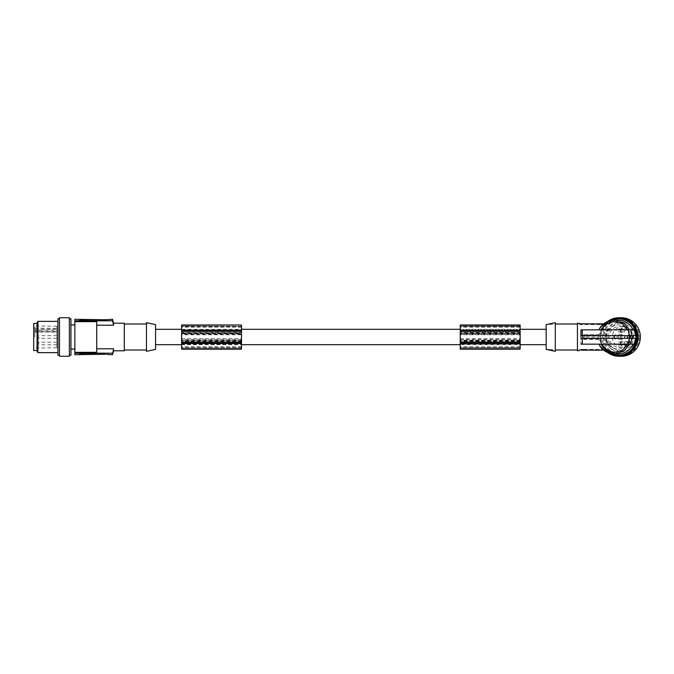 <?xml version="1.0" encoding="UTF-8"?>
<svg xmlns="http://www.w3.org/2000/svg" width="674" height="674" viewBox="0 0 674 674"><rect width="100%" height="100%" fill="white"/><g stroke="black" fill="none" stroke-linecap="round" stroke-linejoin="round"><path stroke-width="0.51" stroke-dasharray="3.37 2.53" d="M546.184 349.385L546.184 324.615M460.249 333.622L520.143 333.622L520.143 331.49L460.249 331.49L460.249 339.41L520.143 339.41L520.143 342.502L460.249 342.502L460.249 340.378L520.143 340.378M520.143 331.49L520.143 326.578L460.249 326.587L460.249 340.378M241.503 333.622L241.503 331.49L181.609 331.49L181.609 333.622L241.503 333.622L241.503 340.378L181.609 340.378L181.609 347.43L181.609 344.262L241.503 344.262L241.503 329.788L181.609 329.788L181.609 334.245L241.503 334.245M241.503 339.41L181.609 339.41L181.609 337L181.609 340.378M155.568 324.615L155.568 349.385M181.609 332.745L181.609 341.608L181.609 332.745L241.503 332.745L181.609 332.392L241.503 332.392L241.503 333.175L181.609 333.175M181.609 331.49L181.609 329.788M181.609 333.622L181.609 334.245M181.609 339.41L181.609 344.262M181.609 325.003L181.609 349.174M181.609 340.218L241.503 340.218L241.503 341.608L241.503 333.175M241.503 340.218L241.503 333.782L181.609 333.782M241.503 333.782L241.503 332.745M241.503 340.378L241.503 347.43L181.609 347.371L241.503 347.422L241.503 344.262M241.503 331.49L241.503 329.788M241.503 325.003L241.503 349.174M241.503 330.159L181.609 330.159M241.503 326.637L181.609 326.637L241.503 326.637M241.503 346.874L181.609 346.874M241.503 342.502L181.609 342.502M181.609 338.693L241.503 338.693M241.503 334.767L181.609 334.767M241.503 330.572L181.609 330.572M241.503 341.608L181.609 341.608L241.503 341.608M520.143 342.502L520.143 347.43L460.249 347.371L520.143 347.422L520.143 339.41M520.143 347.43L460.249 347.43L460.249 344.262L520.143 344.262M599.877 328.011L604.485 323.84A17.094 16.926 180 0 1 606.078 322.711L606.078 324.641L607.384 324.641L607.384 322.062L607.384 324.641L580.819 324.641L606.078 324.641L606.078 323.52A17.094 16.926 0 0 0 605.656 323.84L580.819 323.84L580.819 324.641L580.819 323.84M604.485 323.84L603.693 323.84M600.804 340.951L598.04 338.887L600.804 340.951A17.709 17.532 -90 0 0 601.865 344.161L602.716 344.161L602 344.161L605.656 350.16L580.819 350.16L580.819 349.359L606.078 349.359L579.514 349.359L579.514 350.8M628.261 344.161L580.887 344.161L601.385 344.161L600.483 340.951M598.537 339.351L583.448 339.351L583.591 338.306L581.047 338.306L581.081 335.694L584.215 335.694L584.215 338.306L581.081 338.306M601.385 344.161L601.865 344.161M626.997 337A2.081 2.064 90 0 1 629.061 334.919A2.081 2.064 90 0 1 631.125 337A2.081 2.064 90 0 1 629.061 339.081A2.081 2.064 90 0 1 626.997 337M627.663 337A1.306 1.289 90 0 1 628.952 335.694A1.306 1.289 90 0 1 630.241 337A1.306 1.289 90 0 1 628.952 338.306A1.306 1.289 90 0 1 627.663 337M633.939 329.839L580.887 329.839L580.887 344.161L602 344.161M617.898 320.074A16.926 16.766 -90 0 0 602.716 329.839L580.887 329.839L602.716 329.839M605.656 323.84L602 329.839M607.384 322.517L606.078 323.52M606.078 322.711L607.384 322.062M460.249 334.245L520.143 334.245L520.143 329.788L460.249 329.788M460.249 331.49L460.249 326.578L520.143 326.637L520.143 329.788M520.143 333.622L520.143 334.245M520.143 333.175L520.143 341.608L520.143 332.392L520.143 333.175L460.249 333.175L460.249 341.608L460.249 333.175M520.143 325.003L520.143 349.174M520.143 332.392L460.249 332.392L520.143 332.392M520.143 341.608L460.249 341.608L520.143 341.608M520.143 333.782L460.249 333.782M460.249 339.41L460.249 344.262M460.249 347.43L460.249 342.502M460.249 325.003L460.249 349.174M460.249 338.693L520.143 338.693M520.143 334.767L460.249 334.767M520.143 330.572L460.249 330.572M520.143 340.218L460.249 340.218M520.143 346.874L460.249 346.874M520.143 330.159L460.249 330.159M546.184 337L546.184 329.316L546.184 337M555.3 351.322L555.3 322.678M552.697 324.371L547.482 324.346L552.697 324.371L554.079 322.947M548.602 324.295L547.945 324.337M555.3 337L555.3 323.983L555.3 337M577.433 323.2L577.433 350.8M577.433 337L577.433 350.017L577.433 337M579.514 323.2L579.514 324.641L580.819 324.641L579.514 324.641L579.514 323.495M630.561 344.161L629.735 344.161M606.078 351.289L607.384 351.938L607.384 349.359L606.078 349.359L606.078 351.289A17.094 16.926 180 0 1 604.485 350.16L599.877 345.989M607.384 351.483L606.078 350.48A17.094 16.926 0 0 1 605.656 350.16M617.898 353.926A16.926 16.766 90 0 1 602.716 344.161M635.902 338.306L581.047 338.306L581.047 344.161M620.291 337A2.342 2.317 90 0 1 622.608 334.658A2.342 2.317 90 0 1 624.933 337A2.342 2.317 90 0 1 622.608 339.342A2.342 2.317 90 0 1 620.291 337M617.03 337A2.342 2.317 90 0 1 619.347 334.658A2.342 2.317 90 0 1 621.672 337A2.342 2.317 90 0 1 619.347 339.342A2.342 2.317 90 0 1 617.03 337M610.821 353.521A18.232 18.055 90 0 1 610.821 320.479M618.446 349.107A12.107 11.989 -90 0 0 630.434 337A12.107 11.989 -90 0 0 618.446 324.893A12.107 11.989 -90 0 0 606.448 337A12.107 11.989 -90 0 0 618.446 349.107L617.898 349.107A12.107 11.989 -90 0 0 629.895 337A12.107 11.989 -90 0 0 617.898 324.893A12.107 11.989 -90 0 0 605.909 337A12.107 11.989 -90 0 0 617.898 349.107M624.503 337A1.306 1.289 90 0 1 625.792 335.694A1.306 1.289 90 0 1 627.09 337A1.306 1.289 90 0 1 625.792 338.306A1.306 1.289 90 0 1 624.503 337M598.285 338.887A0.522 0.514 90 0 1 598.099 338.5L598.099 335.5A0.522 0.514 90 0 1 598.285 335.113L584.122 335.113L584.35 338.5L583.448 339.351M598.099 335.5L598.537 334.649L583.448 334.649L584.122 335.113M601.385 329.839L600.804 333.049L598.285 335.113M600.483 333.049L598.537 334.649M584.122 338.887L598.04 338.887L584.35 338.5M583.195 349.359L583.364 349.882L581.451 349.882L583.364 349.882L583.195 349.359M607.662 352.51A19.268 19.083 90 0 1 607.662 321.49M618.985 355.232A18.232 18.055 90 0 1 600.938 337A18.232 18.055 90 0 1 618.985 318.768M581.746 349.359L583.069 349.359L581.451 349.359L581.451 349.882L581.746 349.359M583.785 349.359L584.08 349.882L583.785 349.359M580.819 350.16L580.819 349.359L580.819 349.882L580.819 349.359L579.514 349.359L579.514 350.505M635.902 335.694L582.302 335.694L583.591 335.694L583.448 334.649M586.153 349.882L581.207 349.882L586.153 349.882L586.153 349.359L586.153 349.882M583.945 349.882L583.945 349.359L583.945 349.882M583.996 349.882L583.145 349.882L583.996 349.882L583.996 349.359L583.145 349.359L583.996 349.359M606.078 350.48L606.078 349.359L607.384 349.359L607.384 351.938M604.485 350.16L603.693 350.16M598.04 337L598.099 338.5M552.672 349.629L547.49 349.629L552.697 349.629L554.053 351.044M584.35 335.5L597.872 335.5L597.83 337L584.417 337M618.446 324.893L617.898 324.893M582.302 335.694L581.047 335.694L582.302 335.694L582.302 329.839M633.535 337A14.322 14.179 -90 0 0 619.347 322.678A14.322 14.179 -90 0 0 605.168 337A14.322 14.179 -90 0 0 619.347 351.322A14.322 14.179 -90 0 0 633.535 337M624.453 342.156A1.82 1.803 90 0 1 627.005 342.156L627.806 342.965A10.413 10.312 -90 0 0 619.347 326.587A10.413 10.312 -90 0 0 609.035 337A10.413 10.312 -90 0 0 625.253 345.543L624.453 344.734A1.82 1.803 90 0 1 624.453 342.156M628.513 345.543L627.713 344.734A1.82 1.803 90 0 1 628.994 341.625A1.82 1.803 90 0 1 630.266 342.156L631.066 342.965A10.413 10.312 -90 0 0 622.608 326.587A10.413 10.312 -90 0 0 612.295 337A10.413 10.312 -90 0 0 628.513 345.543L625.253 345.543M583.069 349.359L583.069 349.882L583.069 349.359M621.268 356.268A19.268 19.083 90 0 1 603.643 329.628A19.268 19.083 90 0 1 621.268 317.732M639.323 337A18.232 18.055 90 0 1 621.268 355.232A18.232 18.055 90 0 1 603.222 337A18.232 18.055 90 0 1 621.268 318.768A18.232 18.055 90 0 1 639.323 337M620.897 330.487A1.559 1.55 -90 0 0 619.347 328.929A1.559 1.55 -90 0 0 617.805 330.487A1.559 1.55 -90 0 0 619.347 332.055A1.559 1.55 -90 0 0 620.897 330.487M586.54 349.359L586.54 349.882L586.54 349.359M620.897 343.513A1.559 1.55 -90 0 0 619.347 341.945A1.559 1.55 -90 0 0 617.805 343.513A1.559 1.55 -90 0 0 619.347 345.071A1.559 1.55 -90 0 0 620.897 343.513M605.909 337A16.496 16.336 90 0 1 622.245 320.504A16.496 16.336 90 0 1 638.59 337A16.496 16.336 90 0 1 622.245 353.496A16.496 16.336 90 0 1 605.909 337M605.901 337A16.496 16.336 90 0 1 622.245 320.504A16.496 16.336 90 0 1 638.581 337A16.496 16.336 90 0 1 622.245 353.496A16.496 16.336 90 0 1 605.901 337M600.804 333.049A17.709 17.532 90 0 1 601.865 329.839M633.088 344.161L633.939 344.161M581.047 329.839L581.081 335.694M620.291 330.487A2.342 2.317 90 0 1 622.608 328.145A2.342 2.317 90 0 1 624.933 330.487A2.342 2.317 90 0 1 622.608 332.83A2.342 2.317 90 0 1 620.291 330.487M620.291 343.513A2.342 2.317 90 0 1 622.608 341.17A2.342 2.317 90 0 1 624.933 343.513A2.342 2.317 90 0 1 622.608 345.855A2.342 2.317 90 0 1 620.291 343.513M613.846 337A2.342 2.317 90 0 1 616.162 334.658A2.342 2.317 90 0 1 618.488 337A2.342 2.317 90 0 1 616.162 339.342A2.342 2.317 90 0 1 613.846 337M640.3 337A18.232 18.055 90 0 1 622.245 355.232A18.232 18.055 90 0 1 604.199 337A18.232 18.055 90 0 1 622.245 318.768A18.232 18.055 90 0 1 640.3 337M631.066 342.965L627.806 342.965M606.507 324.641L606.12 324.118L606.507 324.641M606.12 324.118L600.787 324.118L606.12 324.118L606.12 324.641L601.183 324.641L606.12 324.641L606.12 324.118M603.331 324.118L604.182 324.118L603.331 324.118L603.331 324.641L604.182 324.641L603.331 324.641M603.542 324.118L603.247 324.641L603.542 324.118M603.382 324.118L603.382 324.641L603.382 324.118M603.971 324.118L603.971 324.641L605.581 324.641L603.971 324.641L603.971 324.118M604.258 324.118L605.875 324.118L604.258 324.118L604.258 324.641L604.258 324.118M604.131 324.118L604.131 324.641L604.131 324.118M605.581 324.641L605.581 324.118L605.581 324.641M605.875 324.641L605.875 324.118L605.875 324.641M601.183 324.641L600.787 324.118L601.183 324.641M620.956 330.487A1.559 1.55 90 0 1 622.506 328.929A1.559 1.55 90 0 1 624.048 330.487A1.559 1.55 90 0 1 622.506 332.055A1.559 1.55 90 0 1 620.956 330.487M607.881 337A14.322 14.179 90 0 1 622.068 322.678A14.322 14.179 90 0 1 636.248 337A14.322 14.179 90 0 1 622.068 351.322A14.322 14.179 90 0 1 607.881 337M620.956 343.513A1.559 1.55 90 0 1 622.506 341.945A1.559 1.55 90 0 1 624.048 343.513A1.559 1.55 90 0 1 622.506 345.071A1.559 1.55 90 0 1 620.956 343.513M614.511 337A1.559 1.55 90 0 1 616.053 335.441A1.559 1.55 90 0 1 617.603 337A1.559 1.55 90 0 1 616.053 338.559A1.559 1.55 90 0 1 614.511 337M614.452 337A1.559 1.55 -90 0 0 612.902 335.441A1.559 1.55 -90 0 0 611.352 337A1.559 1.55 -90 0 0 612.902 338.559A1.559 1.55 -90 0 0 614.452 337M583.364 349.359L583.364 349.882L583.364 349.359M584.063 349.359L584.063 349.882L584.08 349.359M583.591 335.694L584.215 335.694M583.591 338.306L584.215 338.306M155.568 337L155.568 329.316L155.568 337M146.46 322.678L146.46 351.322M124.319 337L124.319 323.983L124.319 337M124.319 350.8L124.319 323.2M74.848 321.667L74.848 352.334L96.719 352.334L96.719 321.667L96.719 325.205L113.586 325.205L112.541 320.807L74.848 320.807L74.848 321.667L96.719 321.667L96.719 348.795L113.586 348.795L112.541 354.709M79.271 319.291L79.271 320.335L80.577 320.335L79.271 320.335L79.271 319.527L107.132 319.527L107.132 320.335L80.577 320.335L107.132 320.335L107.132 319.291M80.577 320.335L80.577 319.813L85.901 319.813L80.577 319.813L80.577 320.335L80.577 319.788L80.577 320.335M80.964 320.335L86.297 320.335L80.964 320.335L80.964 319.813L80.964 320.335M86.297 320.335L85.901 319.813L86.297 320.335M83.753 319.813L82.902 319.813L83.753 319.813L83.753 320.335L82.902 320.335L83.753 320.335M83.542 319.813L83.702 320.335L83.542 319.813M83.702 319.813L83.702 320.335L83.702 319.813M83.837 319.813L83.542 320.335L83.837 319.813M81.209 319.813L81.503 320.335L81.209 319.813M81.503 319.813L83.113 319.813L81.503 319.813L81.503 320.335L83.113 320.335L83.113 319.813L83.113 320.335L81.503 320.335L81.503 319.813M82.953 319.813L82.953 320.335L82.953 319.813M83.113 320.335L83.113 319.813L83.113 320.335M74.848 352.334L74.848 353.193L112.541 353.193M74.848 354.709L74.848 353.193M74.848 320.807L74.848 319.291M70.939 337L70.939 324.893L70.939 337M70.939 355.232L70.939 318.768M69.38 355.232L69.38 318.768L69.38 355.232M69.38 317.732L69.38 356.268M59.48 317.732L59.48 356.268M59.48 318.768L59.48 355.232L59.48 318.768M57.922 352.628L57.922 321.372L57.922 352.628M57.922 355.232L57.922 318.768M37.087 351.196L37.087 322.804M37.913 352.628L37.913 321.372M37.087 323.461L37.087 350.539L37.087 323.461M33.7 323.461L33.7 350.539M33.7 337L33.7 324.893L33.7 337M34.812 337L34.812 325.997L34.812 337M34.812 332.029L34.812 330.403L56.877 330.546L56.877 347.809L56.877 326.191L56.877 332.029L34.812 332.029L34.812 328.196L56.877 328.331M34.812 331.566L56.877 331.566L56.877 330.546M56.877 337L56.877 338.306L56.877 337M56.877 331.566L56.877 332.029M56.877 330.487L56.877 331.793L56.877 330.487M56.877 343.513L56.877 342.207L56.877 343.513M38.907 337L38.907 338.306L38.907 337M38.907 330.487L38.907 331.793L38.907 330.487M38.907 343.513L38.907 342.207L38.907 343.513M112.541 319.291L112.541 320.807M113.586 325.205L113.586 323.2M107.132 354.709L107.132 353.665L80.577 353.665L107.132 353.665L107.132 354.473M79.271 354.709L79.271 353.665L80.577 353.665L79.271 353.665L79.271 354.473M96.719 348.795L96.719 325.205M113.586 350.8L113.586 348.795M241.503 340.825L181.609 340.825M241.503 327.134L181.609 327.134M241.503 347.236L181.609 347.236M241.503 343.774L181.609 343.774M241.503 326.317L181.609 326.317M241.503 330.066L181.609 330.066M241.503 341.255L181.609 341.255M582.302 344.161L582.302 338.306M520.143 332.745L460.249 332.745M520.143 340.825L460.249 340.825M520.143 343.774L460.249 343.774M520.143 347.236L460.249 347.236M520.143 326.317L460.249 326.317M520.143 330.066L460.249 330.066M520.143 341.255L460.249 341.255M520.143 327.134L460.249 327.134M581.207 349.359L581.207 349.882L581.207 349.359M582.841 338.306L582.841 335.694M624.453 344.734L627.713 344.734M627.005 342.156L630.266 342.156M105.835 319.788L105.835 320.335L105.835 319.788M85.901 320.335L85.901 319.813L85.901 320.335M82.826 320.335L82.826 319.813L82.826 320.335M34.812 329.359L56.877 329.359M105.835 353.665L105.835 354.212L105.835 353.665M80.577 353.665L80.577 354.212L80.577 353.665M181.609 344.684L241.503 344.684M460.249 344.684L520.143 344.684M241.503 326.578L181.609 326.578L241.503 326.587M241.503 347.422L181.609 347.422M520.143 326.587L460.249 326.587L520.143 326.578M520.143 347.422L460.249 347.422M619.347 334.658L622.608 334.658M582.724 349.359L582.724 349.882M583.145 349.882L583.145 349.359M622.608 347.413L619.347 347.413M621.268 355.232L622.245 355.232M604.182 324.118L604.182 324.641M601.427 324.118L601.427 324.641M602.91 324.641L602.91 324.118M604.603 324.641L604.603 324.118M622.506 328.929L619.347 328.929M584.417 349.359L584.417 349.882M622.068 322.678L619.347 322.678M622.506 341.945L619.347 341.945M616.053 335.441L612.902 335.441M585.9 349.882L585.9 349.359M625.792 335.694L628.952 335.694M82.902 319.813L82.902 320.335M85.657 319.813L85.657 320.335M84.174 320.335L84.174 319.813M82.481 320.335L82.481 319.813M56.877 326.191L34.812 325.997L33.7 324.893M56.877 338.306L38.907 338.306M56.877 331.793L38.907 331.793M56.877 344.81L38.907 344.81M241.503 347.43L181.609 347.43M56.877 347.809L34.812 348.003L33.7 349.107M622.506 345.071L619.347 345.071M56.877 335.694L38.907 335.694M622.068 351.322L619.347 351.322M622.608 326.587L619.347 326.587M625.733 341.625L628.994 341.625M181.609 329.316L241.503 329.316M460.249 329.316L520.143 329.316M622.506 332.055L619.347 332.055M625.792 338.306L628.952 338.306M616.053 338.559L612.902 338.559M56.877 342.207L38.907 342.207M621.268 318.768L622.245 318.768M619.347 339.342L622.608 339.342M56.877 329.19L38.907 329.19"/><path stroke-width="1.01" d="M241.503 325.306L241.503 349.174L181.609 349.174L181.609 325.003L241.503 325.003L181.609 325.272M241.503 343.428L181.609 343.428L241.503 343.428M241.503 342.898L181.609 342.898M241.503 342.459L181.609 342.459M241.503 330.572L181.609 330.572M241.503 331.103L181.609 331.103M241.503 331.279L181.609 331.279M603.693 323.84L580.819 323.84L577.433 323.2L577.433 350.8L579.514 350.505M633.088 329.839A16.926 16.766 -90 0 0 617.898 320.074L614.536 320.074L623.627 322.72L629.626 329.839M599.877 328.011L606.179 322.214L614.536 320.074C608.133 320.302 603.179 323.048 599.666 328.305L599.018 329.839M520.143 348.702L520.143 325.003L460.249 325.003L460.249 349.174L520.143 349.174L520.143 348.702M520.143 325.306L460.249 325.272M520.143 343.428L460.249 343.428L520.143 343.428M520.143 342.898L460.249 342.898M520.143 342.459L460.249 342.459M520.143 330.572L460.249 330.572M520.143 331.103L460.249 331.103M520.143 331.279L460.249 331.279M547.566 324.346L546.184 324.615L546.184 349.385L548.821 349.722M554.138 322.922L555.3 322.678L555.3 351.322L547.482 349.654M547.457 324.346L554.062 322.956M550.565 324.009L549.495 324.194M580.819 323.84L579.573 323.587M580.887 337L581.047 329.839L580.887 337M600.66 344.161L606.356 350.168L614.376 352.485L622.405 350.278L627.915 344.161L629.735 344.161L623.627 351.28L614.536 353.926L617.898 353.926A16.926 16.766 90 0 0 633.088 344.161L581.047 344.161M614.536 353.926L606.179 351.786L599.666 345.695C603.179 350.952 608.133 353.698 614.536 353.926M581.047 329.839L628.261 329.839L629.255 335.694L632.338 335.694L632.38 337L632.338 338.306L629.255 338.306L628.261 344.161M610.821 320.479A18.232 18.055 90 0 1 636.492 337A18.232 18.055 90 0 1 610.821 353.521M635.388 335.694A17.709 17.532 -90 0 0 633.939 329.839L630.561 329.839L631.824 335.694M628.261 329.839L630.561 329.839M607.662 321.49A19.268 19.083 90 0 1 636.618 344.372A19.268 19.083 90 0 1 607.662 352.51M618.446 318.768L618.985 318.768A18.232 18.055 90 0 1 637.04 337A18.232 18.055 90 0 1 618.985 355.232L618.446 355.232M581.081 335.694L629.255 335.694L629.255 338.306L581.081 338.306M603.693 350.16L580.819 350.16M632.338 338.306L635.902 338.306A18.232 18.055 -90 0 0 635.902 335.694L632.338 335.694M631.824 338.306L630.561 344.161L633.939 344.161A17.709 17.532 -90 0 0 635.388 338.306M618.985 317.732L621.268 317.732A19.268 19.083 90 0 1 638.901 344.372A19.268 19.083 90 0 1 621.268 356.268L618.985 356.268M599.877 345.989L599.018 344.161M155.568 337L155.568 324.615L146.46 322.678L146.46 351.322L155.568 349.385L155.568 337M96.719 325.205L113.586 325.205L113.586 323.2L124.319 323.2L124.319 350.8L113.586 350.8L112.541 354.709L113.586 348.795L112.541 354.709L107.132 354.473M96.719 348.795L113.586 348.795M74.848 319.291L74.848 320.807L112.541 320.807L112.541 319.291L113.586 323.2L112.541 319.291L105.835 319.788L74.848 319.291M74.848 320.807L74.848 354.709L105.835 354.212L79.271 354.473M69.38 318.768L70.939 318.768L70.939 355.232L69.38 355.232M69.38 337L69.38 317.732L59.48 317.732L59.48 356.268L69.38 356.268L69.38 337M59.48 318.768L57.922 318.768L57.922 355.232L59.48 355.232M57.922 321.372L37.913 321.372L37.913 352.628L57.922 352.628M37.913 321.372L37.087 322.804L37.087 351.196L37.913 352.628M37.087 350.539L33.7 350.539L33.7 323.461L37.087 323.461M113.586 325.205L112.541 320.807M74.848 321.667L96.719 321.667L96.719 352.334L74.848 352.334M74.848 353.193L112.541 353.193M241.503 348.736L181.609 348.736M520.143 348.736L460.249 348.736M548.872 349.73L549.495 349.806M551.644 350.244L553.994 351.019M582.302 338.306L582.302 344.161M582.841 335.694L582.841 338.306M600.66 329.839L606.356 323.832L614.376 321.515L622.405 323.722L627.915 329.839M582.302 329.839L582.302 335.694M155.568 344.684L181.609 344.684M241.503 344.684L460.249 344.684M520.143 344.684L546.184 344.684M577.433 323.983L555.3 323.983M124.319 323.983L146.46 323.983M74.848 324.893L70.939 324.893M155.568 329.316L181.609 329.316M241.503 329.316L460.249 329.316M520.143 329.316L546.184 329.316M577.433 350.017L555.3 350.017M74.848 349.107L70.939 349.107M124.319 350.017L146.46 350.017"/></g></svg>
